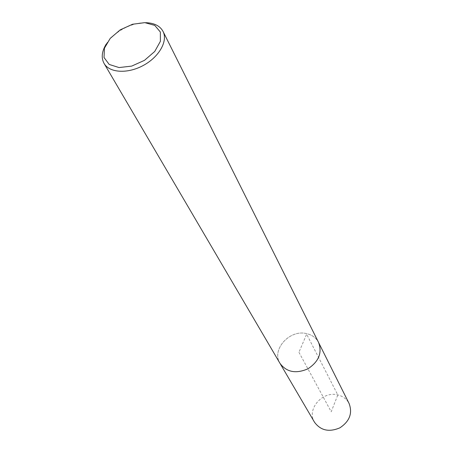 <?xml version="1.0" encoding="UTF-8"?>
<svg xmlns="http://www.w3.org/2000/svg" width="453" height="453" viewBox="0 0 453 453"><rect width="100%" height="100%" fill="white"/><g stroke="black" fill="none" stroke-linecap="round" stroke-linejoin="round"><path stroke-width="0.34" stroke-dasharray="2.27 1.7" d="M106.251 44.054C113.641 32.033 131.506 22.344 145.611 22.701M280.033 363.436C271.166 349.841 289.427 329.365 306.324 333.561C311.998 334.795 316.086 337.779 318.601 342.513M314.541 422.275C306.205 409.444 322.389 390.662 337.808 394.925C342.983 396.194 346.743 399.059 349.104 403.521M306.319 333.567C289.433 329.376 271.183 349.835 280.039 363.425C286.641 372.202 295.934 373.991 307.904 368.81C318.776 361.602 322.338 352.836 318.584 342.513C316.075 337.785 311.987 334.801 306.319 333.567M298.94 352.287L331.211 411.771L337.808 394.931L306.636 334.184L298.94 352.287M280.039 363.425L280.356 363.963M318.584 342.513L318.861 343.074"/><path stroke-width="0.68" d="M144.818 22.65L154.75 25.385L160.345 32.016L160.39 41.319L154.745 51.461L144.467 60.351L131.687 66.11L119.065 67.559L109.201 64.451L104.026 57.503L104.445 48.188L110.249 38.341L120.249 29.836L132.542 24.252L144.818 22.65M145.611 22.701L146.834 22.741C154.767 23.239 160.169 26.144 163.052 31.45C168.074 41.093 159.082 56.976 143.324 65.442C127.638 74.032 109.422 72.916 104.077 63.443C101.053 57.814 101.778 51.353 106.251 44.054M163.052 31.45L318.601 342.513C322.349 352.836 318.787 361.607 307.91 368.821C295.934 374.008 286.641 372.213 280.033 363.436L104.077 63.443M318.861 343.074L349.104 403.521C352.689 413.221 349.625 421.318 339.914 427.813C329.172 432.411 320.713 430.565 314.541 422.275L280.356 363.963"/></g></svg>
